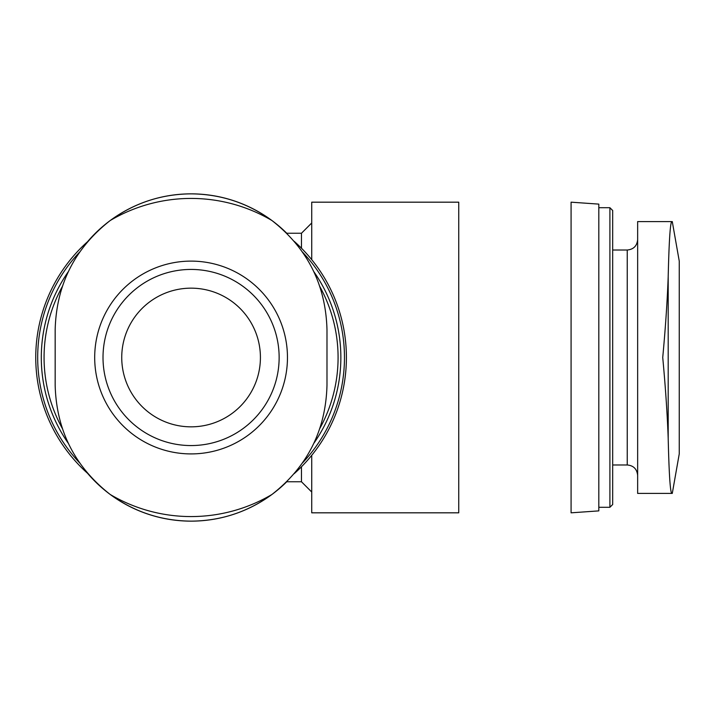 <?xml version="1.0" encoding="UTF-8"?>
<svg xmlns="http://www.w3.org/2000/svg" width="715" height="715" viewBox="0 0 715 715"><rect width="100%" height="100%" fill="white"/><g stroke="black" fill="none" stroke-linecap="round" stroke-linejoin="round"><path stroke-width="1.07" d="M301.471 466.77L301.471 481.758L311.731 492.027M571.079 202.175L571.079 512.825L598.812 510.885L598.812 204.115L571.079 202.175M87.972 241.33A155.325 155.325 0 0 0 87.981 473.679M294.187 473.67A155.325 155.325 0 0 0 294.178 241.321M286.706 233.242L301.471 233.242L301.471 248.23M637.646 221.587L637.646 493.413L671.787 493.413C670.232 492.206 669.034 473.848 668.194 438.358C667.318 414.2 665.495 387.244 662.734 357.5C665.495 327.765 667.31 300.809 668.194 276.642C669.034 241.152 670.232 222.803 671.787 221.587L637.646 221.587M598.812 207.716L609.904 207.716L612.683 210.496L612.683 504.504L609.904 507.284L609.904 207.716M612.683 250.018L627.243 250.018L627.243 464.982C633.499 465.537 636.967 469.004 637.646 475.386M637.646 239.614C637.029 245.933 633.562 249.401 627.243 250.018M286.76 481.758A135.913 135.913 0 0 1 87.561 473.303M87.561 241.697A135.913 135.913 0 0 1 286.76 233.242M79.812 251.912A153.385 153.385 0 0 0 79.83 463.097M302.347 463.088A153.385 153.385 0 0 0 302.329 251.903M68.443 271.503A149.784 149.784 0 0 0 41.3 357.5A149.784 149.784 0 0 1 68.443 271.503A149.784 149.784 0 0 0 68.461 443.515A149.784 149.784 0 0 1 41.3 357.5A149.784 149.784 0 0 0 68.461 443.515M313.706 443.497A149.784 149.784 0 0 0 313.697 271.486A149.784 149.784 0 0 1 313.706 443.497A149.784 149.784 0 0 0 313.697 271.486M672.279 221.587L679.25 261.118L679.25 453.882L672.279 493.413M326.987 385.233C325.781 430.287 307.432 466.698 271.932 494.485C247.774 512.029 220.828 520.913 191.075 521.146C161.34 520.877 134.393 511.985 110.217 494.485C74.735 466.698 56.378 430.287 55.162 385.233L55.162 329.767C56.378 284.713 74.726 248.302 110.217 220.515C134.375 202.971 161.331 194.087 191.075 193.854C220.81 194.123 247.765 203.015 271.932 220.515C307.423 248.302 325.772 284.713 326.987 329.767L326.987 385.233M285.517 376.769A96.382 96.382 0 0 0 200.763 261.601A96.382 96.382 0 0 0 94.693 357.5A96.382 96.382 0 0 0 285.517 376.769M311.731 259.679L311.731 202.175L458.744 202.175L458.744 512.825L311.731 512.825L311.731 455.321M121.738 357.5A69.346 69.346 0 0 0 225.752 417.551A69.346 69.346 0 0 0 225.752 297.449A69.346 69.346 0 0 0 121.738 357.5M103.014 357.5A88.061 88.061 0 0 0 235.11 433.764A88.061 88.061 0 0 0 235.11 281.236A88.061 88.061 0 0 0 103.014 357.5A88.061 88.061 0 0 0 235.11 433.764A88.061 88.061 0 0 0 235.11 281.236A88.061 88.061 0 0 0 103.014 357.5M62.366 286.474A147.004 147.004 0 0 0 62.375 428.544M319.784 428.526A147.004 147.004 0 0 0 319.775 286.456M668.194 276.642L668.194 438.358M271.932 220.515A159.061 159.061 0 0 0 110.217 220.515M110.217 494.485A159.061 159.061 0 0 0 271.932 494.485M301.471 233.242L311.731 222.973M286.706 481.758L301.471 481.758M598.812 507.284L609.904 507.284M612.683 464.982L627.243 464.982"/></g></svg>
